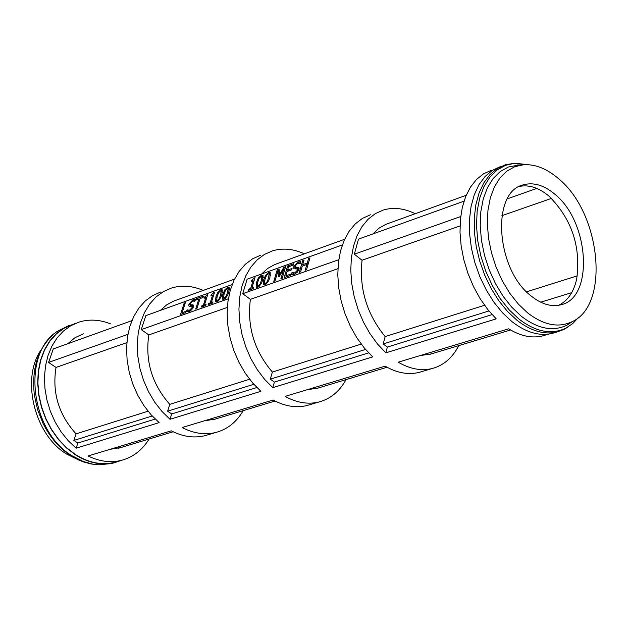 <?xml version="1.0" encoding="UTF-8"?>
<svg xmlns="http://www.w3.org/2000/svg" width="628" height="628" viewBox="0 0 628 628"><rect width="100%" height="100%" fill="white"/><g stroke="black" fill="none" stroke-linecap="round" stroke-linejoin="round"><path stroke-width="0.94" d="M309.957 257.904L306.511 269.773L305.184 270.244L306.88 264.427L302.296 266.06L300.6 271.869L299.281 272.34L302.743 260.494L304.054 260.023L302.704 264.663L307.288 263.022L308.631 258.383L309.957 257.904M308.631 258.383L309.604 259.121M307.288 263.022L308.254 263.768M308.003 264.631L307.422 264.843M302.704 264.663L303.826 265.518M302.743 260.494L303.709 261.232M303.403 265.197L303.253 265.723M306.88 264.427L307.853 265.173M293.841 268.423L293.833 266.523L298.135 261.962L300.851 261.672L300.302 263.548L297.829 263.289L295.246 265.872L295.27 267.002L298.873 267.536L298.928 269.428L297.295 272.269L294.399 274.255L291.431 274.483L292.012 272.513L294.705 272.929L297.484 270.166L297.468 269.019L294.328 268.792M299.109 268.423L296.934 268.266L295.49 267.167M300.459 263.022L299.729 263.258M295.662 267.3L295.309 268.878M292.695 272.921L293.771 273.737L293.449 274.538M294.469 274.232L293.771 273.737M292.012 272.513L293.676 273.769M290.269 275.535L284.123 277.709L287.608 265.934L293.739 263.729L293.331 265.126L288.495 266.853L287.546 270.079L292.051 268.47L291.643 269.859L287.137 271.469L285.842 275.849L290.686 274.13L290.269 275.535M285.842 275.849L286.972 276.705M287.546 270.079L288.668 270.927M287.608 265.934L288.715 266.774M288.252 270.621L288.103 271.123M286.556 276.391L286.399 276.901M285.63 266.641L282.145 278.416L280.842 278.871L283.848 268.737L279.264 276.532L278.471 276.815L278.008 270.833L274.993 280.952L273.792 281.375L277.286 269.64L279.044 269.004L279.531 274.671L283.825 267.293L285.63 266.641M283.825 267.293L285.143 268.289M279.531 274.671L280.104 275.103M279.201 270.801L278.785 271.422M277.286 269.64L278.942 270.888M278.008 270.833L279.287 271.798M279.892 274.938L279.923 275.402M283.848 268.737L284.798 269.451M261.35 280.567L261.892 276.493L261.036 276.422L259.238 278.157L257.833 281.823L257.284 285.913L258.147 285.983L259.937 284.249L261.35 280.567M261.429 275.127L263.038 275.268L262.653 280.096L261.491 283.236L259.026 286.588L257.755 287.279L256.138 287.137L256.538 282.286L258.344 277.937L261.429 275.127L263.077 276.367L262.253 276.76M257.574 286.125L257.488 287.365M251.593 280.276L255.031 277.6L251.852 288.087L253.539 287.491L253.178 288.684L248.539 290.324L248.9 289.139L250.627 288.527L252.998 280.724L251.271 281.336L251.593 280.276L252.456 280.912M251.852 288.087L252.825 288.809M254.05 277.953L254.764 278.487M252.998 280.724L253.885 281.383M250.627 288.527L251.6 289.241M248.9 289.139L249.873 289.853M220.585 295.113L221.158 291.07L220.357 291.015L218.607 292.719L217.194 296.33L216.605 300.38L217.421 300.435L219.164 298.74L220.585 295.113M220.75 289.744L222.265 289.861L221.841 294.665L220.978 297.068L218.254 301.048L217.021 301.723L215.498 301.597L215.938 296.777L217.751 292.491L220.75 289.744L222.398 290.952L221.551 291.361M216.935 300.624L216.848 301.778M211.244 294.744L214.58 292.13L211.353 302.468L212.978 301.887L212.609 303.065L208.143 304.651L208.504 303.481L210.168 302.892L212.578 295.199L210.914 295.788L211.244 294.744L212.099 295.364M211.353 302.468L212.319 303.175M213.63 292.467L214.321 292.97M212.578 295.199L213.434 295.819M210.168 302.892L211.134 303.591M208.504 303.481L209.469 304.18M204.406 297.193L207.727 294.595L204.485 304.91L206.11 304.329L205.741 305.506L201.29 307.084L201.659 305.907L203.315 305.326L205.725 297.648L204.076 298.237L204.406 297.193L205.262 297.813M204.485 304.91L205.45 305.608M206.785 294.932L207.468 295.427M205.725 297.648L206.573 298.269M203.315 305.326L204.281 306.024M201.659 305.907L202.624 306.605M196.87 308.646L195.669 309.078L198.848 299.007L195.818 300.09L196.25 298.747L203.519 296.133L203.095 297.484L200.049 298.575L196.87 308.646M199.845 299.242L199.39 299.399M196.25 298.747L197.349 299.548M198.848 299.007L199.72 299.635M188.863 305.914L188.934 304.07L192.984 299.737L195.426 299.517L194.853 301.322L192.655 301.016L190.229 303.473L190.237 304.619L193.346 305.082L193.369 306.998L191.783 309.714L189.099 311.582L186.438 311.739L187.042 309.839L189.428 310.303L192.042 307.681L192.042 306.527L189.444 306.338M193.581 305.954L191.885 305.805L190.425 304.753M195.025 300.796L194.366 301.032M190.692 304.941L190.363 306.378M189.373 311.48L187.772 310.318M188.73 311.009L188.447 311.786M186.155 311.252L185.723 312.603L180.542 314.44L184.169 303.089L185.354 302.657L182.159 312.673L186.155 311.252M182.159 312.673L183.274 313.466M184.169 303.089L185.024 303.701M182.944 313.239L182.819 313.631M227.532 292.632L228.105 288.582L227.289 288.527L225.531 290.23L224.125 293.857L223.544 297.915L224.369 297.97L226.111 296.267L227.532 292.632M227.689 287.247L229.22 287.373L228.796 292.177L227.634 295.278L225.201 298.583L223.968 299.258L222.43 299.132L222.861 294.304L224.667 290.003L227.689 287.247L229.338 288.464L228.49 288.872M223.866 298.151L223.78 299.321M268.556 277.992L269.098 273.91L268.227 273.839L266.429 275.582L265.024 279.264L264.474 283.354L265.354 283.424L267.143 281.682L268.556 277.992M268.619 272.544L270.252 272.685L269.875 277.521L268.713 280.669L266.241 284.029L264.961 284.727L263.328 284.578L263.713 279.727L265.518 275.362L268.619 272.544L270.276 273.784L269.451 274.177M264.757 283.566L264.678 284.814M249.591 379.241L169.78 404.369C152.015 384.163 145.029 361.022 148.805 334.928L141.245 329.614L145.837 315.625L232.164 284.57M141.245 329.614L228.364 298.779M361.233 344.097L272.364 372.074C254.261 350.746 246.937 326.505 250.384 299.352L242.714 293.7L247.142 279.185L342.354 244.928M242.714 293.7L338.767 259.694M507.33 198.848L536.775 188.416M519.529 186.39C529.208 184.538 539.036 187.803 549.037 196.195C571.865 219.203 581.073 246.859 576.669 279.154C573.678 292.193 567.673 300.898 558.645 305.271M571.7 292.64L540.724 302.209M372.969 233.914L378.927 228.231L385.765 224.369L466.204 195.277M261.695 273.949L267.748 268.392L274.656 264.569L344.654 239.252M160.415 310.389L166.522 304.965L173.454 301.189L234.542 279.099M67.824 343.697L75.062 337.668L83.351 333.806M250.384 299.352L337.903 268.698M484.557 305.279L385.152 336.569C366.736 313.992 359.035 288.542 362.058 260.235L460.01 225.931M148.051 411.207L76.074 433.862C58.663 414.676 51.975 392.531 56.025 367.427L126.825 342.629M148.805 334.928L227.36 307.414M431.185 353.933L420.006 355.613M318.231 388.002L306.998 389.784M215.333 419.049L204.092 420.901M121.188 447.442L109.986 449.358M203.252 290.419C192.262 285.732 181.618 284.955 171.311 288.103L163.241 291.682L155.948 297.044L149.637 304.054L144.479 312.548L140.633 322.313L138.207 333.099L137.273 344.623L137.877 356.571L139.989 368.612L143.569 380.435L148.514 391.707L154.692 402.124L161.922 411.395L170.007 419.292L171.687 413.954L167.629 411.183L169.78 404.369M167.629 411.183L253.814 384.297M110.661 323.922C99.773 319.558 89.192 318.961 78.916 322.125L70.846 325.681L63.546 330.932L57.195 337.746L51.983 345.981L48.05 355.409L45.522 365.802L44.47 376.879L44.926 388.347L46.896 399.887L50.319 411.199L55.099 421.961L61.112 431.883L68.193 440.707L76.137 448.196L77.856 443.046L73.861 440.432L76.074 433.862M73.861 440.432L152.196 415.995M415.234 213.716C404.118 208.237 393.45 207.02 383.229 210.066L375.246 213.677L368.102 219.251L361.979 226.653L357.057 235.72L353.478 246.223L351.358 257.888L350.762 270.409L351.719 283.456L354.2 296.659L358.141 309.667L363.447 322.109L369.955 333.656L377.483 343.995L385.828 352.85L387.35 347.072L383.206 343.94L385.152 336.569M383.206 343.94L488.929 310.954M304.368 253.83C293.3 248.774 282.624 247.793 272.332 250.902L264.286 254.505L257.04 259.976L250.8 267.175L245.736 275.951L242.008 286.07L239.715 297.279L238.93 309.282L239.692 321.756L241.976 334.355L245.729 346.742L250.847 358.572L257.19 369.523L264.576 379.304L272.795 387.649L274.405 382.099L270.299 379.155L272.364 372.074M270.299 379.155L365.535 349.451M310.067 404.62L306.951 405.539C296.078 408.161 284.814 406.316 273.164 400.012L182.136 427.535C193.691 433.477 204.901 435.125 215.781 432.48L204.893 435.699C194.013 438.344 182.803 436.719 171.271 430.824L88.093 455.975C99.499 461.549 110.63 463.009 121.487 460.348L114.822 462.318C101.783 465.45 88.634 462.836 75.36 454.499L66.56 447.717L58.561 439.325L51.614 429.568L45.922 418.735L41.66 407.14L38.96 395.13L37.9 383.072L38.504 371.313L40.757 360.221L44.564 350.102L49.816 341.263L56.339 333.923L63.938 328.303L72.377 324.535M208.017 434.772L204.893 435.699M545.418 335.062L542.364 335.964C531.696 338.468 520.471 336.082 508.68 328.805L398.238 362.199C409.982 369.013 421.255 371.132 432.048 368.565L418.931 372.443C408.122 375.018 396.849 372.93 385.113 366.163L285.081 396.409C296.746 402.76 308.01 404.628 318.875 402.014L306.951 405.539M422.024 371.533L418.931 372.443M56.025 367.427L48.576 362.419L53.294 348.925L131.888 320.649M362.058 260.235L354.31 254.199L358.51 239.119L464.014 201.164M77.856 443.046L155.202 419.064M76.137 448.196L159.159 422.628L151.089 414.786L143.875 405.562L137.72 395.208L132.791 383.991L129.227 372.231L127.131 360.236L126.55 348.352L127.492 336.875L129.933 326.136L133.795 316.41L138.953 307.948L145.272 300.961L152.565 295.615L160.642 292.028M274.405 382.099L368.644 352.873M272.795 387.649L372.718 356.885L364.381 348.093L356.869 337.825L350.377 326.34L345.102 313.969L341.177 301.032L338.72 287.899L337.786 274.923L338.406 262.457L340.549 250.839L344.144 240.383L349.082 231.355L355.22 223.968L362.387 218.411L370.371 214.8M170.007 419.292L260.895 391.307L252.691 383.017L245.32 373.299L239.001 362.411L233.899 350.644L230.17 338.327L227.901 325.783L227.163 313.372L227.964 301.432L230.272 290.269L234.016 280.19L239.087 271.445L245.336 264.262L252.589 258.807L260.644 255.204M171.687 413.954L256.876 387.531M385.828 352.85L496.199 318.867L487.76 309.518L480.106 298.63L473.441 286.494L467.97 273.439L463.841 259.827L461.164 246.035L460.01 232.439L460.403 219.407L462.326 207.303L465.717 196.446L470.466 187.105L476.432 179.522L483.45 173.862L491.324 170.267M387.35 347.072L492.077 314.597M48.576 362.419L127.924 334.332M354.31 254.199L460.709 216.527M346.059 379.61C339.512 391.456 330.454 398.921 318.875 402.014M243.24 410.626C236.536 422.087 227.383 429.371 215.781 432.48M458.778 345.604C452.458 357.858 443.549 365.512 432.048 368.565M149.072 439.035C142.258 450.127 133.065 457.231 121.487 460.348M121.149 460.45L114.877 462.577C101.799 465.717 88.603 463.095 75.282 454.727L66.45 447.921L58.428 439.498L51.449 429.709L45.734 418.837L41.456 407.195L38.748 395.145L37.68 383.041L38.292 371.242L40.545 360.111L44.368 349.953L49.643 341.075L56.19 333.711L63.813 328.067L75.423 323.412M117.938 461.399L114.822 462.318M114.689 462.632L111.564 463.558L98.533 464.806L92.787 464.155L83.194 461.478L71.977 455.732C30.215 431.161 21.525 353.533 57.407 331.301L68.97 325.5M96.084 464.618L90.613 463.872L83.304 461.878L76.082 458.746L70.815 455.677C59.236 448.054 49.957 437.253 42.979 423.28L37.602 409.692L34.414 395.475C31.463 369.46 37.586 349.325 52.768 335.062M78.861 460.089L66.639 454.083C33.99 434.466 20.583 377.609 41.699 348.995M578.726 317.25L572.642 323.648L565.632 328.271C551.266 334.983 535.684 331.89 518.885 319L509.12 309.792L500.147 298.512L492.281 285.512L485.782 271.241L480.891 256.169L477.759 240.807L476.503 225.688L477.147 211.314L479.659 198.173L483.937 186.681L489.824 177.198L497.101 170.015L505.524 165.321L514.803 163.241L528.564 164.717M573.129 321.136L566.794 325.265C552.828 331.82 537.678 328.813 521.334 316.253L511.859 307.296L503.154 296.33L495.516 283.699L489.212 269.82L484.463 255.18L481.425 240.265L480.208 225.578L480.836 211.62L483.277 198.856L487.438 187.701L493.153 178.501L500.226 171.538L508.405 166.993L519.811 164.889M568.717 326.536L563.913 329.441L556.934 331.992C544.099 334.92 530.723 330.964 516.813 320.131L507.502 311.441L498.891 300.859L491.245 288.707L484.792 275.339L479.737 261.146L476.236 246.569L474.391 232.054L474.258 218.026L475.82 204.924L479.031 193.118L483.764 182.952L489.879 174.694L497.172 168.579L505.422 164.732L514.984 163.225M555.144 332.526L552.083 333.429C539.24 336.357 525.864 332.416 511.953 321.615L502.651 312.94L494.04 302.39L486.394 290.262L479.949 276.917L474.901 262.755L471.416 248.209L469.579 233.718L469.454 219.721L471.031 206.636L474.25 194.845L478.991 184.687L485.114 176.444L492.407 170.329L500.665 166.483M568.301 324.244L567.759 324.762M554.783 194.185C589.621 221.731 594.135 298.536 560.514 304.878C551.18 307.068 541.477 304.164 531.398 296.18C495.806 269.742 490.774 191.493 523.524 184.789C533.659 182.073 544.084 185.205 554.783 194.185M527.583 312.838L518.32 304.062L509.81 293.315L502.345 280.944L496.183 267.355L491.536 253.021L488.553 238.42L487.352 224.047L487.948 210.38L490.319 197.891L494.369 186.971L499.935 177.959L506.835 171.138L514.819 166.695L523.626 164.732C535.221 164.057 546.807 168.657 558.37 178.54C600.839 212.68 610.306 305.137 571.982 321.74C558.339 328.13 543.542 325.163 527.583 312.838M297.837 267.143L299.093 268.101M295.992 267.245L297.656 268.509M298.135 261.962L299.799 263.226M293.833 266.523L295.498 267.787M297.484 270.166L298.331 270.809M294.705 272.929L295.662 273.659M262.072 277.121L263.195 277.961M258.147 285.983L258.995 286.611M259.937 284.249L260.651 284.782M256.538 282.286L257.496 283M221.339 291.722L222.406 292.499M217.421 300.435L218.254 301.048M219.164 298.74L219.855 299.25M215.938 296.777L216.856 297.444M192.49 304.761L193.55 305.522M190.841 304.823L192.482 306.009M192.984 299.737L194.633 300.93M188.934 304.07L190.582 305.255M192.042 307.681L192.82 308.246M189.428 310.303L190.363 310.97M228.286 289.233L229.361 290.026M224.369 297.97L225.201 298.583M226.111 296.267L226.81 296.777M222.861 294.304L223.788 294.987M269.279 274.546L270.409 275.386M265.354 283.424L266.201 284.06M267.143 281.682L267.866 282.223M263.713 279.727L264.678 280.449M297.468 269.019L298.732 269.985M263.265 277.513L261.892 276.493M258.595 286.886L257.456 286.038M222.485 292.044L221.158 291.07M217.877 301.307L216.762 300.498M192.042 306.527L193.228 307.382M229.44 289.563L228.105 288.582M224.816 298.849L223.701 298.033M270.48 274.946L269.098 273.91M265.793 284.335L264.655 283.479M501.874 215.679L551.462 198.393M526.594 291.816L577.297 275.849M510.603 329.975L428.61 354.71M387.029 367.254L315.641 388.787M275.064 401.025L212.727 419.834M173.155 431.766L118.59 448.227M114.877 462.577L111.564 463.558M514.803 163.241L512.746 163.335M565.632 328.271L563.913 329.441M556.934 331.992L552.083 333.429M548.848 334.049L542.364 335.964M523.524 184.789L521.185 185.621M523.626 164.732L517.425 164.991M571.982 321.74L566.794 325.265"/></g></svg>
